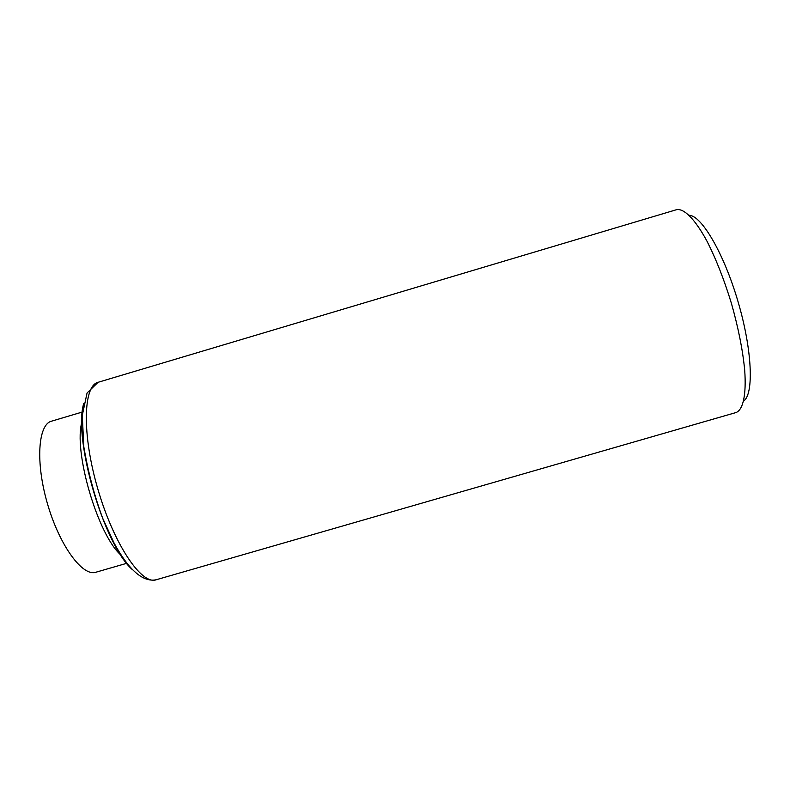 <?xml version="1.0" encoding="UTF-8"?>
<svg xmlns="http://www.w3.org/2000/svg" width="790" height="790" viewBox="0 0 790 790"><rect width="100%" height="100%" fill="white"/><g stroke="black" fill="none" stroke-linecap="round" stroke-linejoin="round"><path stroke-width="1.19" d="M156.025 579.811L735.984 412.558C743.025 409.961 746.491 394.951 744.694 370.095C742.758 350.128 738.364 327.998 731.52 303.716C724.154 279.581 715.898 258.587 706.744 240.733C694.825 218.85 683.804 208.096 676.477 209.706L98.078 382.301C83.167 385.579 81.735 434.441 97.999 489.583C114.106 544.774 141.706 585.114 156.025 579.811C142.743 582.269 128.76 570.005 114.076 543.036L102.73 518.358C94.346 495.626 88.046 471.798 83.819 446.883L82.278 415.362L87.068 392.986L98.078 382.301M126.923 563.25L95.857 572.246C82.752 576.819 59.813 546.167 47.637 504.356C35.293 462.594 38.039 424.408 51.528 421.179L82.535 411.965M743.667 400.994C753.976 394.19 752.337 350.197 738.077 301.79C723.926 253.343 701.53 215.443 689.176 215.285M132.493 569.708C104.231 545.841 72.848 438.875 83.73 403.522M121.384 555.459C98.059 536.222 72.858 450.3 82.091 421.505"/></g></svg>
